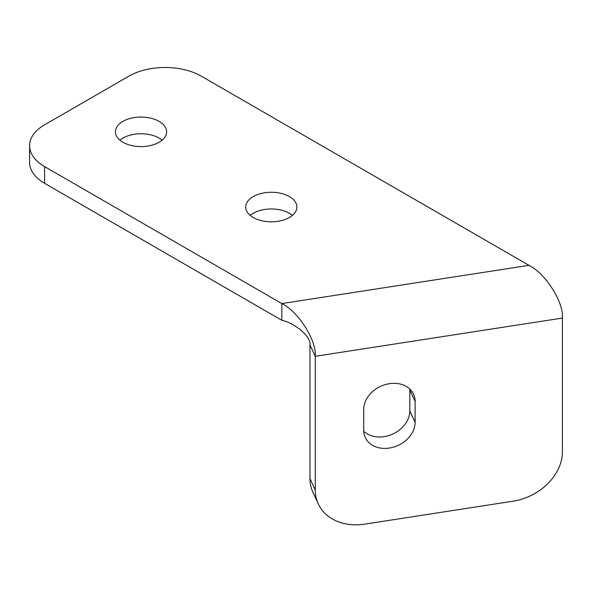 <?xml version="1.0" encoding="UTF-8"?>
<svg xmlns="http://www.w3.org/2000/svg" width="592" height="592" viewBox="0 0 592 592"><rect width="100%" height="100%" fill="white"/><g stroke="black" fill="none" stroke-linecap="round" stroke-linejoin="round"><path stroke-width="0.89" d="M122.929 121.367A25.589 14.77 180 0 1 150.812 118.171A25.589 14.77 180 0 1 166.611 131.816A25.589 14.77 180 0 1 159.115 142.265A25.589 14.77 180 0 1 131.224 145.469A25.589 14.77 180 0 1 115.433 131.816A25.589 14.77 180 0 1 122.929 121.367M119.917 140.171A25.589 14.77 180 0 1 122.929 138.084A25.589 14.77 180 0 1 162.119 140.171M253.198 196.588A25.589 14.77 180 0 1 281.089 193.384A25.589 14.77 180 0 1 296.881 207.03A25.589 14.77 180 0 1 289.392 217.479A25.589 14.77 180 0 1 261.501 220.683A25.589 14.77 180 0 1 245.71 207.03A25.589 14.77 180 0 1 253.198 196.588M250.194 215.392A25.589 14.77 180 0 1 253.198 213.298A25.589 14.77 180 0 1 292.396 215.392M415.125 422.34L415.125 401.45A26.61 20.986 155.1 0 0 413.564 394.22A26.61 20.986 155.1 0 0 384.933 384.719A26.61 20.986 155.1 0 0 363.717 409.398L363.717 430.295A26.61 20.986 155.1 0 0 365.286 437.518A26.61 20.986 155.1 0 0 393.909 447.019A26.61 20.986 155.1 0 0 415.125 422.34L409.827 410.922L409.827 390.032A26.61 20.986 155.1 0 0 409.805 389.025M309.971 344.892C311.229 336.974 295.763 323.447 281.844 320.287L281.844 303.578L44.592 166.596A51.178 29.548 180 0 1 29.6 145.706A51.178 29.548 180 0 1 44.592 124.808L128.886 76.146A51.178 29.548 180 0 1 201.265 76.146L528.974 265.342C545.513 273.4 563.895 302.401 562.4 318.074L562.4 451.77A51.178 40.36 -24.9 0 1 512.968 501.209L364.709 524.142A51.178 40.36 -24.9 0 1 318.289 503.903A51.178 40.36 -24.9 0 1 315.27 490.006L315.27 356.303L309.971 344.892L309.971 478.588A51.178 40.36 -24.9 0 0 312.99 492.485L318.289 503.903M528.974 265.342L281.844 303.578C298.383 311.629 316.764 340.629 315.27 356.303L562.4 318.074M281.844 320.287L44.592 183.313A51.178 29.548 180 0 1 29.6 162.423L29.6 145.706M363.747 431.294A26.61 20.986 155.1 0 0 392.4 434.195A26.61 20.986 155.1 0 0 409.827 410.922M415.125 401.45L409.827 390.032M315.27 490.006L309.971 478.588M44.592 166.596L44.592 183.313"/></g></svg>
